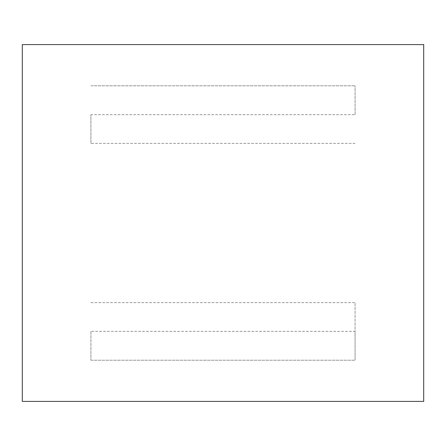 <?xml version="1.0" encoding="UTF-8"?>
<svg xmlns="http://www.w3.org/2000/svg" width="446" height="446" viewBox="0 0 446 446"><rect width="100%" height="100%" fill="white"/><g stroke="black" fill="none" stroke-linecap="round" stroke-linejoin="round"><path stroke-width="0.33" stroke-dasharray="2.23 1.67" d="M90.917 331.339L90.917 360.229L90.917 331.339L355.083 331.339L355.083 302.617L355.083 360.229L355.083 331.339M90.917 302.617L355.083 302.617M90.917 360.229L355.083 360.229L90.917 360.229M355.083 114.661L355.083 85.771L355.083 114.661L90.917 114.661L90.917 143.383L355.083 143.383M90.917 143.383L90.917 114.661M90.917 85.771L355.083 85.771L90.917 85.771M22.3 401.4L22.3 44.6L423.7 44.6L423.7 401.4L22.3 401.4"/><path stroke-width="0.67" d="M22.3 401.4L423.7 401.4L423.7 44.6L22.3 44.6L22.3 401.4"/></g></svg>
